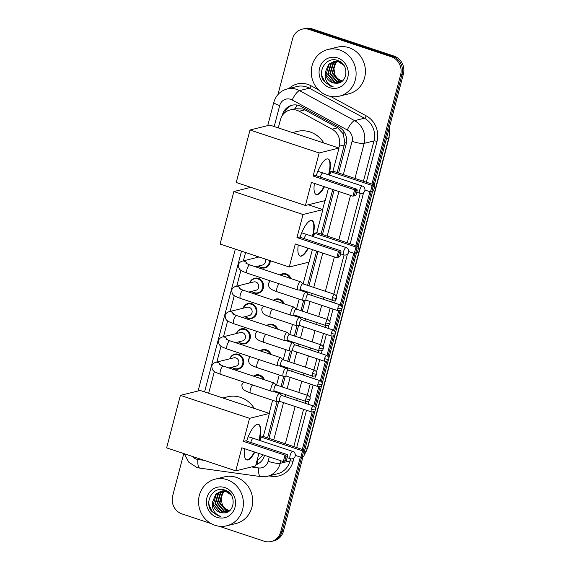 <?xml version="1.0" encoding="UTF-8"?>
<svg xmlns="http://www.w3.org/2000/svg" width="570" height="570" viewBox="0 0 570 570"><rect width="100%" height="100%" fill="white"/><g stroke="black" fill="none" stroke-linecap="round" stroke-linejoin="round"><path stroke-width="0.85" d="M280.012 274.954A7.688 7.146 76.1 0 1 282.492 273.757A7.688 7.146 76.1 0 1 286.254 273.921A7.688 7.146 76.1 0 1 290.992 278.602M273.379 300.248A7.688 7.146 76.1 0 1 275.852 299.058A7.688 7.146 76.1 0 1 279.613 299.214A7.688 7.146 76.1 0 1 284.352 303.895M266.739 325.548A7.688 7.146 76.1 0 1 269.218 324.351A7.688 7.146 76.1 0 1 272.98 324.508A7.688 7.146 76.1 0 1 277.718 329.189M260.105 350.842A7.688 7.146 76.1 0 1 262.585 349.645A7.688 7.146 76.1 0 1 266.347 349.802A7.688 7.146 76.1 0 1 271.085 354.49M253.472 376.136A7.688 7.146 76.1 0 1 255.944 374.939A7.688 7.146 76.1 0 1 259.706 375.096A7.688 7.146 76.1 0 1 264.444 379.784M229.788 358.822A7.688 7.146 76.1 0 1 234.712 354.141A7.688 7.146 76.1 0 1 238.474 354.298A7.688 7.146 76.1 0 1 243.739 361.9A7.688 7.146 76.1 0 1 238.41 369.068A7.688 7.146 76.1 0 1 234.641 368.911A7.688 7.146 76.1 0 1 231.862 367.215M236.422 333.528A7.688 7.146 76.1 0 1 241.352 328.84A7.688 7.146 76.1 0 1 245.114 329.004A7.688 7.146 76.1 0 1 250.373 336.606A7.688 7.146 76.1 0 1 245.043 343.767A7.688 7.146 76.1 0 1 241.281 343.61A7.688 7.146 76.1 0 1 238.502 341.922M270.28 260.725A7.688 7.146 76.1 0 1 264.95 267.886A7.688 7.146 76.1 0 1 261.188 267.729A7.688 7.146 76.1 0 1 258.41 266.04M249.696 282.934A7.688 7.146 76.1 0 1 254.619 278.253A7.688 7.146 76.1 0 1 258.388 278.409A7.688 7.146 76.1 0 1 263.646 286.019A7.688 7.146 76.1 0 1 258.317 293.18A7.688 7.146 76.1 0 1 254.555 293.023A7.688 7.146 76.1 0 1 251.776 291.334M243.062 308.235A7.688 7.146 76.1 0 1 247.986 303.546A7.688 7.146 76.1 0 1 251.748 303.703A7.688 7.146 76.1 0 1 257.006 311.313A7.688 7.146 76.1 0 1 251.676 318.473A7.688 7.146 76.1 0 1 247.914 318.317A7.688 7.146 76.1 0 1 245.136 316.628M337.205 172.525L344.843 142.642L343.211 133.808L337.675 127.808L304.793 109.882L302.563 108.934L295.032 108.756A14.414 4.061 -61.4 0 1 297.105 105.065M338.794 147.986L339.25 146.241A14.414 13.395 -103.9 0 0 332.075 129.19L299.186 111.264A14.414 13.395 -103.9 0 0 296.984 110.309A14.414 13.395 -103.9 0 0 289.93 110.01A14.414 13.395 -103.9 0 0 280.426 119.7L278.281 127.887M267.579 437.895L277.084 401.672M279.264 393.378L279.464 392.616M281.053 386.567L283.725 376.378M285.898 368.078L286.097 367.322M287.686 361.266L290.358 351.084A4.325 1.382 108.4 0 1 290.244 351.091A4.325 1.382 108.4 0 1 290.052 351.077A4.325 1.382 108.4 0 1 289.973 346.945A4.325 1.382 108.4 0 1 292.488 342.862A4.325 1.382 108.4 0 1 292.773 342.862A4.325 1.382 108.4 0 1 292.944 342.969L295.06 344.886M292.538 342.784L292.731 342.029M294.32 335.972L296.991 325.791M299.172 317.49L299.371 316.735M300.96 310.679L303.632 300.49M305.805 292.196L306.005 291.434M307.593 285.385L316.607 251.042M321.053 234.078L332.752 189.489M289.93 110.01L295.032 108.756M257.64 464.058A14.414 4.995 -82.1 0 1 257.469 460.617L262.471 455.53M269.168 413.357L272.603 400.275M274.804 391.896L275.004 391.134M276.592 385.085L279.236 374.982M281.438 366.596L281.637 365.84M283.226 359.784L285.876 349.688M288.078 341.302L288.27 340.546M289.859 334.49L292.51 324.394M294.711 316.008L294.911 315.253M296.5 309.197L299.15 299.093M301.345 290.714L301.544 289.952M303.133 283.903L308.833 262.179M322.641 209.532L324.978 200.626M245.585 252.517L243.397 260.839M240.918 270.308L236.764 286.133M234.277 295.602L230.13 311.434M227.644 320.896L223.49 336.728M221.01 346.19L216.857 362.021M214.37 371.49L208.663 393.257M256.329 257.64A7.688 7.146 76.1 0 1 256.935 256.286M338.601 172.988L346.161 144.153A14.414 13.395 -103.9 0 0 338.986 127.11L301.167 106.49A14.414 13.395 -103.9 0 0 298.965 105.536A14.414 13.395 -103.9 0 0 291.911 105.243A14.414 13.395 -103.9 0 0 282.406 114.926L282.236 115.575M284.245 113.152A14.414 13.395 76.1 0 1 292.61 105.087M277.953 94.549L292.56 38.867A14.414 13.395 76.1 0 1 302.064 29.184A14.414 13.395 76.1 0 1 309.125 29.476L391.241 56.758A14.414 13.395 76.1 0 1 400.617 74.763L371.939 184.067M211.057 523.566L182.029 513.926A14.414 13.395 76.1 0 1 172.66 495.921L183.768 453.57M300.326 457.062L280.711 531.81A14.414 13.395 76.1 0 1 271.206 541.5A14.414 13.395 76.1 0 1 264.152 541.201L219.101 526.238M369.944 191.691L355.794 245.613M353.792 253.237L340.24 304.907M338.673 310.885L333.607 330.208M332.039 336.179L326.966 355.502M325.399 361.473L320.333 380.796M318.765 386.766L313.692 406.089M312.125 412.067L302.321 449.438M302.064 29.184L304.829 28.5A14.414 13.395 76.1 0 1 311.883 28.799L394.005 56.074L392.623 56.416A14.414 13.395 76.1 0 1 402 74.421L373.129 184.459L402 74.421A14.414 13.395 76.1 0 0 392.623 56.416L310.5 29.134L392.623 56.416L391.241 56.758M303.447 28.842A14.414 13.395 76.1 0 1 310.5 29.134A14.414 13.395 76.1 0 0 303.447 28.842M302.998 456.705L283.475 531.133L282.093 531.475A14.414 13.395 76.1 0 1 272.588 541.158A14.414 13.395 76.1 0 0 282.093 531.475L301.615 457.047L282.093 531.475L280.711 531.81M371.234 191.67L356.984 246.012L371.234 191.67M355.089 253.222L341.323 305.691L355.089 253.222M339.998 310.736L334.69 330.985L339.998 310.736M333.365 336.036L328.056 356.279L333.365 336.036M326.731 361.33L321.416 381.572L326.731 361.33M320.091 386.624L314.783 406.873L320.091 386.624M313.457 411.918L303.511 449.83L313.457 411.918M255.916 464.778A14.414 13.395 -103.9 0 0 264.523 455.345L264.53 455.33M268.976 438.366L278.644 401.522M280.533 394.333L280.86 393.079M282.449 387.03L285.278 376.228M287.166 369.039L287.494 367.785M289.083 361.729L291.918 350.935M293.799 343.746L294.127 342.492M295.716 336.435L298.552 325.634M300.44 318.452L300.768 317.198M302.357 311.142L305.185 300.34M307.073 293.151L307.401 291.904M308.99 285.848L318.003 251.505M322.449 234.541L334.148 189.96M394.005 56.074A14.414 13.395 76.1 0 1 403.375 74.079L374.319 184.851M372.616 191.328L358.167 246.404M356.471 252.881L342.121 307.572M341.622 309.482L335.488 332.873M334.982 334.782L328.847 358.167M328.349 360.076L322.214 383.46M321.708 385.37L315.573 408.754M315.075 410.664L304.693 450.229M283.475 531.133A14.414 13.395 76.1 0 1 273.971 540.816L271.206 541.5M327.693 95.646A24.026 22.323 76.1 0 1 311.256 71.877A24.026 22.323 76.1 0 1 327.914 49.497A24.026 22.323 76.1 0 1 339.67 49.989A24.026 22.323 76.1 0 1 356.108 73.758A24.026 22.323 76.1 0 1 339.449 96.138A24.026 22.323 76.1 0 1 327.693 95.646M327.914 49.497L337.226 47.189A24.026 22.323 76.1 0 1 348.983 47.681A24.026 22.323 76.1 0 1 365.42 71.457A24.026 22.323 76.1 0 1 348.769 93.836L339.449 96.138M334.661 61.489L331.327 63.669L328.256 74.079L334.996 82.144L339.855 82.472M341.765 62.9L339.321 61.774L333.82 61.596L328.591 64.353L325.278 72.34A10.859 10.089 76.1 0 0 332.702 82.707A10.859 10.089 76.1 0 0 335.887 83.206C347.878 84.275 349.666 63.961 337.924 60.57L336.834 60.883M334.383 61.524L330.785 63.804L327.707 74.214L334.447 82.279L340.304 82.329M343.874 65.315L338.772 61.909L333.272 61.731M335.808 61.439L333.521 63.127L330.45 73.537L337.191 81.603L340.746 82.108M335.523 61.439L332.973 63.263L329.902 73.672L336.642 81.738L340.539 82.215M336.991 61.517L335.709 62.586L332.638 72.996L339.378 81.061L341.644 81.546M336.699 61.489L335.16 62.721L332.089 73.131L338.829 81.197L341.416 81.702M342.485 80.883A10.859 10.089 76.1 0 1 341.323 80.577A10.859 10.089 76.1 0 1 334.875 74.563C336.186 77.598 338.231 79.629 341.024 80.648L342.342 81.011M333.543 61.667L329.139 64.218L326.069 74.62L332.809 82.686L335.887 83.206M338.402 60.762L334.647 61.432M335.737 61.125L334.925 61.389M338.794 60.933L335.459 61.189M337.924 60.584L337.119 60.848M336.856 60.947L336.072 61.304M336.571 60.983L335.78 61.311M338.003 60.897L337.24 61.353M337.711 60.897L336.948 61.325M337.59 57.933A15.668 14.556 76.1 0 1 347.771 77.499A15.668 14.556 76.1 0 1 329.781 87.702A15.668 14.556 76.1 0 1 319.592 68.136A15.668 14.556 76.1 0 1 337.59 57.933M337.654 60.648L337.939 60.577C326.553 55.71 316.507 71.642 324.066 81.339L330.693 86.141L333.094 86.69L330.935 85.721C326.304 82.75 324.416 78.29 325.278 72.34M334.875 74.563L333.835 67.93L336.507 61.888M321.523 73.024L321.851 75.646L325.035 82.165L330.75 86.127L333.094 86.69M292.467 132.596L297.162 131.435A26.427 24.553 76.1 0 1 310.094 131.976A26.427 24.553 76.1 0 1 323.91 143.041M324.458 186.739A18.739 5.978 -71.6 0 1 316.293 194.548A18.739 5.978 -71.6 0 1 314.426 183.405M311.448 182.414L352.937 196.201L354.618 189.803L313.122 176.023L319.171 152.967L250.016 129.996L236.244 182.5L305.399 205.471L311.448 182.414M354.39 195.489L356.008 195.083L352.937 196.201L354.39 195.489L355.587 190.921L354.618 189.803L356.927 189.233L315.438 175.453L313.122 176.023M316.257 175.724A18.739 5.978 -71.6 0 1 328.113 158.98A18.739 5.978 -71.6 0 1 328.968 174.954M305.399 205.471L325.235 200.569L328.505 188.086M319.171 152.967L339.007 148.058L332.958 171.114L330.65 171.691L329.724 175.204M339.007 148.058L269.852 125.087L250.016 129.996M355.587 190.921L357.205 190.522L356.927 189.233M356.008 195.083L357.205 190.522M332.958 171.114L374.454 184.901L374.732 186.183L373.535 190.751L372.773 191.292L370.464 191.862L364.95 190.031M330.65 171.691L372.139 185.471L374.454 184.901M373.535 190.751L370.464 191.862L372.139 185.471L373.108 186.582L371.911 191.149M374.732 186.183L373.108 186.582M324.024 186.597A18.739 5.978 -71.6 0 1 317.098 194.427A18.739 5.978 -71.6 0 1 316.086 194.47M322.727 172.966A3.848 1.226 108.4 0 0 320.361 177.085M327.892 158.923A18.739 5.978 -71.6 0 1 328.534 174.812M308.313 248.285A18.739 5.978 -71.6 0 1 300.148 256.101A18.739 5.978 -71.6 0 1 298.281 244.958M295.303 243.967L336.792 257.747L338.473 251.356L296.977 237.576L303.026 214.512L233.871 191.541L220.098 244.053L289.254 267.024L295.303 243.967M338.245 257.034L339.863 256.635L336.792 257.747L338.245 257.034L339.442 252.467L338.473 251.356L340.782 250.786L299.286 236.999L296.977 237.576M300.112 237.277A18.739 5.978 -71.6 0 1 311.961 220.533A18.739 5.978 -71.6 0 1 312.823 236.5M289.254 267.024L309.083 262.115L312.36 249.632M303.026 214.512L322.862 209.61L316.813 232.667L314.498 233.237L313.578 236.749M250.829 187.345L233.871 191.541M322.862 209.61L308.27 204.765M339.442 252.467L341.06 252.068L340.782 250.786M339.863 256.635L341.06 252.068M316.813 232.667L358.302 246.447L358.587 247.736L357.39 252.296L356.628 252.838L354.319 253.415L348.804 251.577M314.498 233.237L355.993 247.017L358.302 246.447M357.39 252.296L354.319 253.415L355.993 247.017L356.963 248.135L355.766 252.702M358.587 247.736L356.963 248.135M307.878 248.142A18.739 5.978 -71.6 0 1 300.953 255.98A18.739 5.978 -71.6 0 1 299.934 256.016M306.582 234.519A3.848 1.226 108.4 0 0 304.209 238.638M311.74 220.469A18.739 5.978 -71.6 0 1 312.389 236.358M222.849 397.974L227.544 396.813A26.427 24.553 76.1 0 1 240.476 397.354A26.427 24.553 76.1 0 1 254.284 408.412M254.84 452.11A18.739 5.978 -71.6 0 1 246.675 459.926A18.739 5.978 -71.6 0 1 244.808 448.782M241.83 447.792L283.318 461.572L285 455.181L243.504 441.394L249.553 418.337L180.398 395.366L166.625 447.878L235.781 470.849L241.83 447.792M284.772 460.859L286.389 460.46L283.318 461.572L284.772 460.859L285.969 456.292L285 455.181L287.309 454.603L245.812 440.824L243.504 441.394M246.639 441.095A18.739 5.978 -71.6 0 1 258.488 424.351A18.739 5.978 -71.6 0 1 259.35 440.325M235.781 470.849L255.609 465.939L258.887 453.456M249.553 418.337L269.389 413.428L263.34 436.492L261.024 437.062L260.105 440.574M269.389 413.428L200.234 390.457L180.398 395.366M285.969 456.292L287.586 455.893L287.309 454.603M286.389 460.46L287.586 455.893M263.34 436.492L304.829 450.272L305.114 451.554L303.917 456.121L303.155 456.663L300.846 457.233L295.331 455.401M261.024 437.062L302.52 450.841L304.829 450.272M303.917 456.121L300.846 457.233L302.52 450.841L303.489 451.96L302.292 456.527M305.114 451.554L303.489 451.96M254.405 451.967A18.739 5.978 -71.6 0 1 247.48 459.805A18.739 5.978 -71.6 0 1 246.461 459.84M253.109 438.344A3.848 1.226 108.4 0 0 250.743 442.463M258.267 424.294A18.739 5.978 -71.6 0 1 258.915 440.183M269.482 260.454A7.21 6.698 76.1 0 1 264.487 267.501A7.21 6.698 76.1 0 1 260.96 267.351A7.21 6.698 76.1 0 1 258.595 265.99M256.521 257.597A7.21 6.698 76.1 0 1 257.141 256.358M302.884 283.817L300.775 281.894A4.325 1.382 108.4 0 0 300.604 281.794A4.325 1.382 108.4 0 0 300.319 281.787A4.325 1.382 108.4 0 0 297.69 286.283A4.325 1.382 108.4 0 0 297.875 290.002A4.325 1.382 108.4 0 0 298.074 290.023A4.325 1.382 108.4 0 0 298.167 290.009M302.941 283.867A3.121 0.997 108.4 0 0 302.82 283.796A3.121 0.997 108.4 0 0 302.613 283.789A3.121 0.997 108.4 0 0 300.711 287.038A3.121 0.997 108.4 0 0 300.853 289.724L332.574 300.262C337.169 300.255 335.894 298.602 336.578 298.089A3.121 0.584 14.7 0 1 336.371 298.231A3.121 0.584 -165.3 0 1 332.438 297.576A3.121 0.997 108.4 0 0 332.574 300.262M264.936 258.951A4.325 4.018 76.1 0 1 262.421 265.043L255.403 266.781M239.265 288.534L243.226 290.237A4.325 1.382 108.4 0 0 240.312 294.726A4.325 1.382 108.4 0 0 240.248 294.982A4.325 1.382 108.4 0 0 240.497 298.445C233.693 295.759 232.033 295.338 231.769 290.237C232.097 288.484 233.379 287.209 235.631 286.418L253.707 281.943A4.325 4.018 76.1 0 1 258.78 286.311A4.325 4.018 76.1 0 1 255.78 290.344L248.769 292.075M249.881 282.891A7.21 6.698 76.1 0 1 254.391 278.801A7.21 6.698 76.1 0 1 257.918 278.951A7.21 6.698 76.1 0 1 262.848 286.083A7.21 6.698 76.1 0 1 257.854 292.802A7.21 6.698 76.1 0 1 254.327 292.652A7.21 6.698 76.1 0 1 251.961 291.284M296.25 309.111L294.141 307.194A4.325 1.382 108.4 0 0 293.97 307.088A4.325 1.382 108.4 0 0 293.685 307.088A4.325 1.382 108.4 0 0 291.056 311.576A4.325 1.382 108.4 0 0 291.242 315.296A4.325 1.382 108.4 0 0 291.441 315.317A4.325 1.382 108.4 0 0 291.526 315.303M296.307 309.168A3.121 0.997 108.4 0 0 296.186 309.09A3.121 0.997 108.4 0 0 295.98 309.09A3.121 0.997 108.4 0 0 294.077 312.332A3.121 0.997 108.4 0 0 294.213 315.018L325.94 325.555C330.529 325.548 329.253 323.895 329.945 323.382A3.121 0.584 14.7 0 1 329.731 323.525A3.121 0.584 -165.3 0 1 325.805 322.869A3.121 0.997 108.4 0 0 325.94 325.555M232.631 313.828L236.593 315.531A4.325 1.382 108.4 0 0 233.671 320.019A4.325 1.382 108.4 0 0 233.607 320.276A4.325 1.382 108.4 0 0 233.864 323.739C227.06 321.06 225.399 320.632 225.129 315.538C225.456 313.778 226.746 312.502 228.99 311.712L247.066 307.237A4.325 4.018 76.1 0 1 252.147 311.605A4.325 4.018 76.1 0 1 249.147 315.637L242.136 317.369M243.248 308.185A7.21 6.698 76.1 0 1 247.758 304.102A7.21 6.698 76.1 0 1 251.285 304.245A7.21 6.698 76.1 0 1 256.215 311.377A7.21 6.698 76.1 0 1 251.22 318.096A7.21 6.698 76.1 0 1 247.694 317.946A7.21 6.698 76.1 0 1 245.328 316.585M289.617 334.412L287.501 332.488A4.325 1.382 108.4 0 0 287.33 332.388A4.325 1.382 108.4 0 0 287.045 332.381A4.325 1.382 108.4 0 0 284.416 336.87A4.325 1.382 108.4 0 0 284.608 340.596A4.325 1.382 108.4 0 0 284.801 340.611A4.325 1.382 108.4 0 0 284.893 340.596M289.667 334.462A3.121 0.997 108.4 0 0 289.546 334.383A3.121 0.997 108.4 0 0 289.339 334.383A3.121 0.997 108.4 0 0 287.444 337.625A3.121 0.997 108.4 0 0 287.579 340.319L319.3 350.856C323.895 350.842 322.62 349.189 323.311 348.683A3.121 0.584 14.7 0 1 323.097 348.819A3.121 0.584 -165.3 0 1 319.164 348.163A3.121 0.997 108.4 0 0 319.3 350.856M225.998 339.121L229.952 340.824A4.325 1.382 108.4 0 0 227.038 345.313A4.325 1.382 108.4 0 0 226.974 345.57A4.325 1.382 108.4 0 0 227.231 349.032C220.419 346.353 218.759 345.926 218.495 340.832C218.823 339.072 220.113 337.796 222.357 337.005L240.433 332.538A4.325 4.018 76.1 0 1 245.506 336.906A4.325 4.018 76.1 0 1 242.507 340.931L235.495 342.67M236.614 333.478A7.21 6.698 76.1 0 1 241.117 329.396A7.21 6.698 76.1 0 1 244.651 329.546A7.21 6.698 76.1 0 1 249.582 336.678A7.21 6.698 76.1 0 1 244.58 343.389A7.21 6.698 76.1 0 1 241.053 343.24A7.21 6.698 76.1 0 1 238.688 341.879M282.977 359.706L280.868 357.782A4.325 1.382 108.4 0 0 280.697 357.682A4.325 1.382 108.4 0 0 280.411 357.675A4.325 1.382 108.4 0 0 277.782 362.171A4.325 1.382 108.4 0 0 277.968 365.89A4.325 1.382 108.4 0 0 278.167 365.911A4.325 1.382 108.4 0 0 278.253 365.897M283.034 359.756A3.121 0.997 108.4 0 0 282.912 359.684A3.121 0.997 108.4 0 0 282.706 359.677A3.121 0.997 108.4 0 0 280.803 362.926A3.121 0.997 108.4 0 0 280.939 365.612L312.666 376.15C317.262 376.136 315.98 374.483 316.671 373.977A3.121 0.584 14.7 0 1 316.464 374.12A3.121 0.584 -165.3 0 1 312.531 373.464A3.121 0.997 108.4 0 0 312.666 376.15M219.357 364.422L223.319 366.118A4.325 1.382 108.4 0 0 220.405 370.607A4.325 1.382 108.4 0 0 220.341 370.863A4.325 1.382 108.4 0 0 220.59 374.326C213.786 371.647 212.126 371.22 211.855 366.125C212.19 364.365 213.472 363.09 215.724 362.299L233.8 357.832A4.325 4.018 76.1 0 1 238.873 362.199A4.325 4.018 76.1 0 1 235.873 366.225L228.862 367.964M229.974 358.779A7.21 6.698 76.1 0 1 234.484 354.69A7.21 6.698 76.1 0 1 238.011 354.839A7.21 6.698 76.1 0 1 242.941 361.971A7.21 6.698 76.1 0 1 237.946 368.683A7.21 6.698 76.1 0 1 234.42 368.534A7.21 6.698 76.1 0 1 232.054 367.173M276.343 384.999L274.227 383.076A4.325 1.382 108.4 0 0 274.063 382.976A4.325 1.382 108.4 0 0 273.778 382.969A4.325 1.382 108.4 0 0 271.142 387.465A4.325 1.382 108.4 0 0 271.334 391.184A4.325 1.382 108.4 0 0 271.534 391.205A4.325 1.382 108.4 0 0 271.619 391.191M276.4 385.049A3.121 0.997 108.4 0 0 276.272 384.978A3.121 0.997 108.4 0 0 276.072 384.971A3.121 0.997 108.4 0 0 274.17 388.22A3.121 0.997 108.4 0 0 274.305 390.906L306.033 401.444C310.621 401.43 309.346 399.784 310.037 399.271A3.121 0.584 14.7 0 1 309.823 399.413A3.121 0.584 -165.3 0 1 305.898 398.758A3.121 0.997 108.4 0 0 306.033 401.444M308.327 294.298L306.218 292.374A4.325 1.382 108.4 0 0 306.047 292.275A4.325 1.382 108.4 0 0 305.762 292.267A4.325 1.382 108.4 0 0 303.247 296.35A4.325 1.382 108.4 0 0 303.326 300.483A4.325 1.382 108.4 0 0 303.518 300.504A4.325 1.382 108.4 0 0 303.611 300.49M280.426 275.089A7.21 6.698 76.1 0 1 282.257 274.312A7.21 6.698 76.1 0 1 285.791 274.462A7.21 6.698 76.1 0 1 289.988 278.267M308.384 294.348A3.121 0.997 108.4 0 0 308.263 294.277A3.121 0.997 108.4 0 0 308.057 294.27A3.121 0.997 108.4 0 0 306.154 297.519A3.121 0.997 108.4 0 0 306.297 300.205L338.017 310.743C342.613 310.728 341.337 309.083 342.021 308.57A3.121 0.584 14.7 0 1 341.815 308.712A3.121 0.584 -165.3 0 1 337.882 308.057A3.121 0.997 108.4 0 0 338.017 310.743M301.694 319.592L299.585 317.668A4.325 1.382 108.4 0 0 299.414 317.568A4.325 1.382 108.4 0 0 299.129 317.561A4.325 1.382 108.4 0 0 296.614 321.651A4.325 1.382 108.4 0 0 296.685 325.776A4.325 1.382 108.4 0 0 296.885 325.798A4.325 1.382 108.4 0 0 296.97 325.784M273.792 300.39A7.21 6.698 76.1 0 1 275.623 299.606A7.21 6.698 76.1 0 1 279.15 299.756A7.21 6.698 76.1 0 1 283.347 303.561M301.751 319.642A3.121 0.997 108.4 0 0 301.63 319.57A3.121 0.997 108.4 0 0 301.423 319.57A3.121 0.997 108.4 0 0 299.521 322.812A3.121 0.997 108.4 0 0 299.656 325.498L331.384 336.036C335.972 336.029 334.697 334.376 335.388 333.863A3.121 0.584 14.7 0 1 335.174 334.006A3.121 0.584 -165.3 0 1 331.248 333.35A3.121 0.997 108.4 0 0 331.384 336.036M267.152 325.684A7.21 6.698 76.1 0 1 268.99 324.9A7.21 6.698 76.1 0 1 272.517 325.05A7.21 6.698 76.1 0 1 276.714 328.854M295.11 344.943A3.121 0.997 108.4 0 0 294.989 344.864A3.121 0.997 108.4 0 0 294.783 344.864A3.121 0.997 108.4 0 0 292.887 348.106A3.121 0.997 108.4 0 0 293.023 350.792L324.743 361.33C329.339 361.323 328.064 359.67 328.755 359.164A3.121 0.584 14.7 0 1 328.541 359.299A3.121 0.584 -165.3 0 1 324.608 358.644A3.121 0.997 108.4 0 0 324.743 361.33M288.42 370.186L286.311 368.263A4.325 1.382 108.4 0 0 286.14 368.163A4.325 1.382 108.4 0 0 285.855 368.156A4.325 1.382 108.4 0 0 283.34 372.239A4.325 1.382 108.4 0 0 283.411 376.371A4.325 1.382 108.4 0 0 283.611 376.392A4.325 1.382 108.4 0 0 283.696 376.371M260.519 350.978A7.21 6.698 76.1 0 1 262.35 350.201A7.21 6.698 76.1 0 1 265.877 350.343A7.21 6.698 76.1 0 1 270.073 354.155M288.477 370.236A3.121 0.997 108.4 0 0 288.356 370.165A3.121 0.997 108.4 0 0 288.149 370.158A3.121 0.997 108.4 0 0 286.247 373.407A3.121 0.997 108.4 0 0 286.382 376.093L318.11 386.631C322.706 386.617 321.423 384.964 322.114 384.458A3.121 0.584 14.7 0 1 321.908 384.6A3.121 0.584 -165.3 0 1 317.974 383.945A3.121 0.997 108.4 0 0 318.11 386.631M281.787 395.48L279.678 393.557A4.325 1.382 108.4 0 0 279.507 393.457A4.325 1.382 108.4 0 0 279.222 393.45A4.325 1.382 108.4 0 0 276.707 397.532A4.325 1.382 108.4 0 0 276.778 401.665A4.325 1.382 108.4 0 0 276.977 401.686A4.325 1.382 108.4 0 0 277.063 401.672M253.885 376.271A7.21 6.698 76.1 0 1 255.716 375.495A7.21 6.698 76.1 0 1 259.243 375.644A7.21 6.698 76.1 0 1 263.44 379.449M281.844 395.53A3.121 0.997 108.4 0 0 281.715 395.459A3.121 0.997 108.4 0 0 281.516 395.452A3.121 0.997 108.4 0 0 279.613 398.701A3.121 0.997 108.4 0 0 279.749 401.387L311.477 411.925C316.065 411.911 314.79 410.265 315.481 409.752A3.121 0.584 14.7 0 1 315.267 409.894A3.121 0.584 -165.3 0 1 311.341 409.239A3.121 0.997 108.4 0 0 311.477 411.925M214.976 525.305A24.026 22.323 76.1 0 1 198.538 501.529A24.026 22.323 76.1 0 1 215.196 479.149A24.026 22.323 76.1 0 1 226.953 479.641A24.026 22.323 76.1 0 1 243.39 503.417A24.026 22.323 76.1 0 1 226.732 525.797A24.026 22.323 76.1 0 1 214.976 525.305M215.196 479.149L224.509 476.848A24.026 22.323 76.1 0 1 236.265 477.339A24.026 22.323 76.1 0 1 252.702 501.108A24.026 22.323 76.1 0 1 236.051 523.495L226.732 525.797M221.944 491.148L218.609 493.328L215.538 503.738L222.279 511.796L227.138 512.131M229.047 492.551L226.596 491.433L221.096 491.255L215.873 494.005L212.56 501.992A10.859 10.089 76.1 0 0 219.984 512.366A10.859 10.089 76.1 0 0 223.169 512.865C235.161 513.926 236.949 493.613 225.207 490.228L224.402 490.499M221.659 491.176L218.068 493.463L214.99 503.873L221.73 511.931L227.587 511.988M231.156 494.967L226.055 491.568L220.554 491.39M223.091 491.091L220.804 492.786L217.733 503.196L224.473 511.254L228.029 511.76M222.806 491.091L220.255 492.922L217.184 503.331L223.924 511.39L227.822 511.874M224.274 491.176L222.991 492.245L219.92 502.655L226.661 510.713L228.926 511.205M223.974 491.141L222.442 492.38L219.372 502.79L226.112 510.848L228.698 511.361M229.767 510.542A10.859 10.089 76.1 0 1 228.606 510.236A10.859 10.089 76.1 0 1 222.158 504.222C223.469 507.257 225.513 509.281 228.306 510.307L229.617 510.663M220.825 491.326L216.422 493.869L213.351 504.279L220.091 512.337L223.169 512.865M225.684 490.414L221.93 491.084M223.02 490.784L222.207 491.041M226.076 490.592L222.742 490.848M224.138 490.606L223.355 490.955M224.929 490.307L224.117 490.542M223.853 490.635L223.062 490.97M225.285 490.549L224.523 491.005M224.993 490.549L224.231 490.984M224.872 487.585A15.668 14.556 76.1 0 1 235.054 507.15A15.668 14.556 76.1 0 1 217.063 517.361A15.668 14.556 76.1 0 1 206.874 497.795A15.668 14.556 76.1 0 1 224.872 487.585M225.207 490.228C213.835 485.369 203.789 501.294 211.349 510.991L217.975 515.8L220.376 516.349L218.217 515.38C213.579 512.409 211.698 507.948 212.56 501.992M222.158 504.222L221.117 497.589L223.789 491.54M208.805 502.683L209.133 505.298L212.318 511.817L218.032 515.786L220.376 516.349M304.793 109.882L299.186 111.264M284.957 112.518A14.414 2.7 -165.3 0 1 284.565 112.361M346.396 143.12A14.414 2.7 -165.3 0 1 344.843 142.642M343.211 133.808A14.414 4.061 -61.4 0 1 344.216 132.019M337.675 127.808L332.075 129.19M344.437 144.958L339.25 146.241M343.354 174.57L352.068 141.353A9.612 8.928 -103.9 0 0 347.28 129.989L292.196 99.964A9.612 8.928 -103.9 0 0 290.728 99.323A9.612 8.928 -103.9 0 0 279.692 105.585L274.198 126.533M287.166 88.941A19.223 17.862 76.1 0 1 296.578 89.34A19.223 17.862 76.1 0 1 299.507 90.616L309.339 88.179A19.223 17.862 -103.9 0 0 306.411 86.904A19.223 17.862 -103.9 0 0 296.998 86.512L287.166 88.941C280.333 90.915 275.887 95.361 273.842 102.294A9.612 1.796 14.7 0 0 279.692 105.585M192.282 456.399A9.612 8.928 -103.9 0 0 196.344 459.121A9.612 8.928 -103.9 0 0 197.876 459.477L204.21 460.361M184.224 453.72L188.777 462.184L196.757 467.386L200.006 468.148A9.612 3.327 -82.1 0 1 197.876 459.477M288.926 88.507A21.624 20.093 76.1 0 1 307.871 84.41A21.624 20.093 76.1 0 1 311.163 85.842L318.452 89.818M330.486 96.373L366.253 115.867A21.624 20.093 76.1 0 1 377.012 141.446L366.325 182.201M363.589 192.632L350.18 243.746M347.436 254.177L336.442 296.094M335.481 299.763L334.626 303.033M333.037 309.09L329.809 321.394M328.847 325.057L327.985 328.327M326.396 334.383L323.169 346.688M322.207 350.351L321.352 353.621M319.763 359.677L316.535 371.982M315.573 375.644L314.718 378.915M313.13 384.971L309.902 397.276M308.94 400.938L308.078 404.216M306.489 410.265L296.706 447.571M293.97 458.002L293.08 461.401A21.624 20.093 76.1 0 1 271.698 476.292L268.905 475.907M400.617 74.763L403.375 74.079M309.125 29.476L311.883 28.799M292.196 99.964A9.612 2.708 -61.4 0 1 299.507 90.616L354.59 120.641L364.422 118.204L309.339 88.179A2.401 0.677 118.6 0 0 311.163 85.842M347.28 129.989A9.612 2.708 -61.4 0 1 354.59 120.641A19.223 17.862 76.1 0 1 364.159 143.369L373.991 140.94A19.223 17.862 -103.9 0 0 364.422 118.204A2.401 0.677 118.6 0 0 366.253 115.867M280.896 460.767L280.219 463.325L290.052 460.895L290.607 458.793M251.548 466.944L258.623 467.927A9.612 8.928 -103.9 0 0 268.128 461.308A9.612 1.796 14.7 0 0 280.219 463.325A19.223 17.862 76.1 0 1 267.551 476.242L277.383 473.812A19.223 17.862 -103.9 0 0 290.052 460.895A2.401 0.449 -165.3 0 1 293.08 461.401M352.068 141.353A9.612 1.796 14.7 0 0 364.159 143.369L354.968 178.424M350.514 195.389L338.815 239.977M334.369 256.942L325.356 291.284M323.767 297.333L323.261 299.257M321.672 305.313L318.723 316.578M317.134 322.634L316.628 324.551M315.039 330.607L312.082 341.872M310.493 347.928L309.995 349.852M308.406 355.901L305.449 367.166M303.86 373.222L303.354 375.146M301.765 381.202L298.815 392.466M297.227 398.516L296.721 400.439M295.132 406.495L285.342 443.802M293.799 446.609L303.589 409.303M305.178 403.247L305.677 401.33M307.266 395.274L310.222 384.009M311.811 377.953L312.317 376.029M313.906 369.98L316.863 358.715M318.452 352.659L318.951 350.735M320.54 344.679L323.496 333.414M325.085 327.365L325.591 325.442M327.18 319.385L330.13 308.121M331.719 302.064L332.224 300.148M333.813 294.091L344.073 254.968M347.272 242.784L360.226 193.422M363.418 181.232L373.991 140.94A2.401 0.449 -165.3 0 1 377.012 141.446M241.502 251.163L204.573 391.904M268.128 461.308L269.282 456.905M273.735 439.94L283.518 402.641M285.107 396.585L285.613 394.661M287.202 388.605L290.159 377.34M291.747 371.291L292.246 369.367M293.835 363.311L296.792 352.046M298.381 345.99L298.887 344.073M300.476 338.017L303.425 326.753M305.014 320.696L305.52 318.772M307.109 312.723L310.066 301.459M311.655 295.403L312.161 293.479M313.742 287.423L322.755 253.087M327.209 236.115L338.901 191.534M271.698 476.292A2.401 0.834 97.9 0 0 271.698 475.216M200.006 468.148L260.754 476.591A9.612 3.327 -82.1 0 1 258.623 467.927M386.481 138.474L388.783 137.904A4.802 0.898 14.7 0 0 389.111 137.691L307.772 447.735A4.802 0.898 -165.3 0 1 307.444 447.949L388.783 137.904A19.223 17.862 -103.9 0 0 389.032 128.763M304.366 454.411A19.223 17.862 -103.9 0 0 307.444 447.949L305.142 448.519M362.078 186.034A3.848 1.226 -71.6 0 1 362.335 186.034A3.848 3.848 0 0 1 364.836 190.658A3.848 3.848 0 0 1 359.905 193.33A3.848 1.226 -71.6 0 1 359.741 190.024A3.848 1.226 -71.6 0 1 362.078 186.034M345.933 247.58A3.848 1.226 -71.6 0 1 346.182 247.587A3.848 3.848 0 0 1 348.69 252.211A3.848 3.848 0 0 1 343.76 254.883A3.848 1.226 -71.6 0 1 343.596 251.577A3.848 1.226 -71.6 0 1 345.933 247.58M292.46 451.404A3.848 1.226 -71.6 0 1 292.709 451.404A3.848 3.848 0 0 1 295.217 456.029A3.848 3.848 0 0 1 290.287 458.707A3.848 1.226 -71.6 0 1 290.123 455.394A3.848 1.226 -71.6 0 1 292.46 451.404M336.578 298.089C336.2 297.604 338.131 296.934 334.547 294.334A3.121 0.997 108.4 0 0 332.438 297.576M245.905 263.24L249.86 264.936A4.325 1.382 108.4 0 0 246.945 269.425A4.325 1.382 108.4 0 0 246.881 269.688A4.325 1.382 108.4 0 0 247.138 273.151C240.326 270.465 238.673 270.038 238.403 264.943C238.73 263.183 240.02 261.908 242.264 261.124A4.325 4.018 76.1 0 1 247.052 263.853M329.945 323.382C329.567 322.898 331.498 322.228 327.907 319.628A3.121 0.997 108.4 0 0 325.805 322.869M235.631 286.418A4.325 4.018 76.1 0 1 240.419 289.154M323.311 348.683C322.926 348.199 324.857 347.522 321.273 344.921A3.121 0.997 108.4 0 0 319.164 348.163M228.99 311.712A4.325 4.018 76.1 0 1 233.778 314.448M316.671 373.977C316.293 373.493 318.224 372.816 314.633 370.222A3.121 0.997 108.4 0 0 312.531 373.464M222.357 337.005A4.325 4.018 76.1 0 1 227.145 339.741M310.037 399.271C309.66 398.786 311.591 398.109 308 395.516A3.121 0.997 108.4 0 0 305.898 398.758M215.724 362.299A4.325 4.018 76.1 0 1 220.505 365.035M342.021 308.57C341.644 308.085 343.575 307.408 339.991 304.815A3.121 0.997 108.4 0 0 337.882 308.057M279.165 283.789A4.325 1.382 108.4 0 0 276.877 288.32A4.325 1.382 108.4 0 0 277.127 291.783C270.322 289.104 268.662 288.677 268.399 283.582L270.109 280.782M335.388 333.863C335.01 333.379 336.941 332.709 333.35 330.108A3.121 0.997 108.4 0 0 331.248 333.35M272.524 309.083A4.325 1.382 108.4 0 0 270.237 313.614A4.325 1.382 108.4 0 0 270.493 317.077C263.689 314.398 262.029 313.97 261.758 308.876L263.475 306.076M328.755 359.164C328.37 358.68 330.301 358.003 326.717 355.402A3.121 0.997 108.4 0 0 324.608 358.644M265.891 334.376A4.325 1.382 108.4 0 0 263.604 338.908A4.325 1.382 108.4 0 0 263.86 342.37C257.049 339.692 255.396 339.264 255.125 334.17L256.842 331.37M322.114 384.458C321.737 383.973 323.667 383.297 320.076 380.703A3.121 0.997 108.4 0 0 317.974 383.945M259.25 359.67A4.325 1.382 108.4 0 0 256.97 364.209A4.325 1.382 108.4 0 0 257.22 367.671C250.415 364.985 248.755 364.558 248.492 359.463L250.202 356.663M315.481 409.752C315.103 409.267 317.034 408.59 313.443 405.997A3.121 0.997 108.4 0 0 311.341 409.239M252.617 384.964A4.325 1.382 108.4 0 0 250.33 389.502A4.325 1.382 108.4 0 0 250.586 392.965C243.782 390.286 242.122 389.859 241.851 384.764L243.568 381.964M260.754 476.591L267.551 476.242M273.842 102.294L267.729 125.614M235.325 249.111L198.104 390.984M307.772 447.735L304.28 454.732M389.224 128.036L389.111 137.691M317.868 171.264L362.335 186.034M356.749 192.282L359.905 193.33M301.722 232.816L346.182 247.587M340.596 253.828L343.76 254.883M248.249 436.641L292.709 451.404M287.123 457.653L290.287 458.707M259.008 256.977L242.264 261.124M247.138 273.151L297.875 290.002M264.487 267.501L267.252 266.824M249.86 264.936L300.604 281.794M300.917 289.745L298.074 290.023M334.547 294.334L302.82 283.796M254.391 278.801L257.148 278.124M240.497 298.445L291.242 315.296M257.854 292.802L260.611 292.118M243.226 290.237L293.97 307.088M294.284 315.039L291.441 315.317M327.907 319.628L296.186 309.09M247.758 304.102L250.515 303.418M233.864 323.739L284.608 340.596M251.22 318.096L253.978 317.412M236.593 315.531L287.33 332.388M287.643 340.34L284.801 340.611M321.273 344.921L289.546 334.383M241.117 329.396L243.874 328.712M227.231 349.032L277.968 365.89M244.58 343.389L247.337 342.705M229.952 340.824L280.697 357.682M281.01 365.634L278.167 365.911M314.633 370.222L282.912 359.684M234.484 354.69L237.241 354.006M220.59 374.326L271.334 391.184M237.946 368.683L240.704 367.999M223.319 366.118L274.063 382.976M274.37 390.927L271.534 391.205M308 395.516L276.272 384.978M299.001 289.93L306.047 292.275M282.257 274.312L285.021 273.629M277.127 291.783L303.326 300.483M306.361 300.226L303.518 300.504M339.991 304.815L308.263 294.277M292.367 315.231L299.414 317.568M275.623 299.606L278.381 298.922M270.493 317.077L296.685 325.776M299.727 325.52L296.885 325.798M333.35 330.108L301.63 319.57M285.727 340.525L292.773 342.862M268.99 324.9L271.748 324.223M263.86 342.37L290.052 351.077M293.087 350.814L290.244 351.091M326.717 355.402L294.989 344.864M279.093 365.819L286.14 368.163M262.35 350.201L265.107 349.517M257.22 367.671L283.411 376.371M286.454 376.115L283.611 376.392M320.076 380.703L288.356 370.165M272.453 391.113L279.507 393.457M255.716 375.495L258.474 374.811M250.586 392.965L276.778 401.665M279.813 401.408L276.977 401.686M313.443 405.997L281.715 395.459"/></g></svg>
